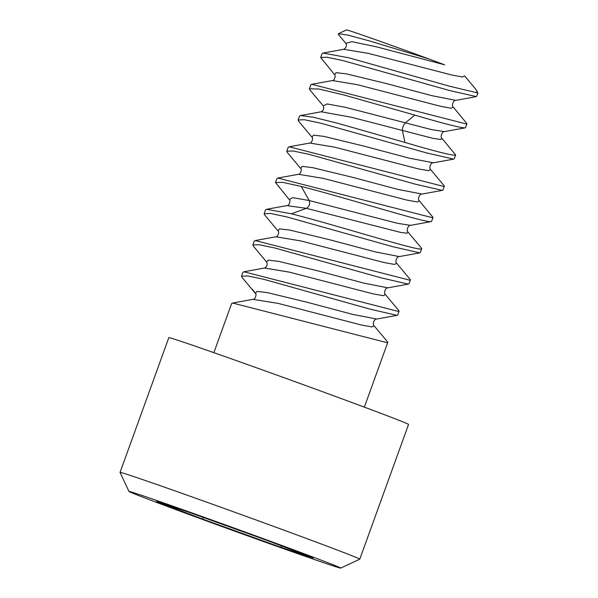 <?xml version="1.0" encoding="UTF-8"?>
<svg xmlns="http://www.w3.org/2000/svg" width="598" height="598" viewBox="0 0 598 598"><rect width="100%" height="100%" fill="white"/><g stroke="black" fill="none" stroke-linecap="round" stroke-linejoin="round"><path stroke-width="0.9" d="M428.482 58.783L369.863 41.038L348.043 35.133L338.378 33.72L346.534 29.9A65.137 0.792 19.9 0 1 428.482 58.783L444.598 64.786L376.359 46.808L351.774 41.666L345.853 43.392C346.967 45.799 346.257 47.773 343.73 49.305L323.084 53.058L322.113 53.603L320.7 57.513L334.596 74.698M320.7 57.513L326.904 57.229L343.11 60.622L449.666 90.552L476.382 96.622L477.952 93.318A80.027 0.972 -160.1 0 0 477.944 93.303A80.027 0.972 -160.1 0 0 476.89 92.757L476.741 90.732L475.275 88.631M338.378 33.72L338.371 34.43L345.861 43.392M464.952 127.89L465.536 127.606L466.948 123.704L466.365 123.98L311.782 84.303L310.803 84.849L309.39 88.758L319.123 89.065L343.79 94.933L414.818 115.1C443.335 123.509 460.049 127.77 464.952 127.89M476.374 96.622L455.736 100.374L431.846 95.665L386.689 83.638L346.504 73.89L336.098 72.65L334.544 74.638C336.121 75.191 334.357 81.007 332.406 80.558L357.193 84.647L440.681 106.317L451.176 108.216L453.299 107.102L466.948 123.704M465.065 127.867L444.426 131.62L431.457 129.587L345.704 107.378L327.136 103.947L323.256 105.906C324.236 108.582 323.533 110.548 321.141 111.804L320.782 111.871M453.643 159.135L454.226 158.851L455.639 154.949L455.056 155.226C450.152 155.114 433.438 150.853 404.921 142.436L338.259 123.435L313.307 117.223L300.48 115.549L299.493 116.094L298.081 120.004L304.352 119.727L320.423 123.098L426.509 152.901L453.643 159.135M309.966 89.999L309.39 88.758M444.441 131.62C442.243 131.134 439.859 137.084 441.989 138.362L455.639 154.949M442.333 190.381L442.916 190.097L444.329 186.195L443.746 186.471L289.17 146.794L288.184 147.34L286.763 151.249L293.035 150.973L309.099 154.336L415.244 184.154L442.333 190.381M298.768 121.357L298.081 120.004M443.97 185.515L444.329 186.195M431.023 221.626L431.599 221.35L433.019 217.44L432.436 217.717L277.816 178.047L276.867 178.585L275.454 182.495L282.719 182.368L301.28 186.449C344.216 197.28 426.882 223.428 431.023 221.626M287.317 152.46L286.763 151.249M419.392 200.876L433.019 217.44M419.706 252.872L420.289 252.595L421.702 248.686L421.119 248.962C416.985 250.764 334.319 224.616 291.383 213.792L266.506 209.293L265.557 209.831L264.144 213.74L270.416 213.464L286.464 216.827L392.677 246.66L419.706 252.872M289.283 199.59L275.454 182.495M421.336 247.998L421.702 248.686M408.397 284.117L408.98 283.841L410.392 279.931L409.809 280.208L255.241 240.531L254.247 241.076L252.834 244.986L259.106 244.709L275.14 248.073L381.404 277.921L408.397 284.117M264.735 214.996L264.144 213.74M410.004 279.221L410.392 279.931M397.087 315.363L397.67 315.086L399.083 311.177L398.5 311.453L243.924 271.776L242.938 272.322L241.525 276.231L247.789 275.955L263.808 279.311L370.14 309.181L397.087 315.363M253.522 246.339L252.834 244.986M398.731 310.504L399.083 311.177M242.048 277.412L241.525 276.231M374.146 325.858L387.586 341.929L387.773 342.422L387.19 342.699L232.57 303.029L231.628 303.567L213.852 352.663M476.89 92.757L449.464 86.202L349.142 57.864L323.084 53.058M252.341 289.297L254.868 292.392M407.933 424.027A127.479 1.547 19.9 0 1 408.561 424.423L359.787 559.16A127.479 1.547 19.9 0 1 359.772 559.175A127.479 1.547 19.9 0 0 359.166 558.756A127.479 1.547 -160.1 0 0 234.065 512A127.479 1.547 -160.1 0 0 120.049 472.375A127.479 1.547 -160.1 0 0 120.056 472.398L168.823 337.646A127.479 1.547 -160.1 0 1 282.839 377.271A127.479 1.547 -160.1 0 1 407.933 424.027M340.703 568.1A112.588 1.368 19.9 0 0 340.172 567.734A112.588 1.368 -160.1 0 0 229.041 526.21A112.588 1.368 -160.1 0 0 128.989 491.459A112.588 1.368 -160.1 0 0 129.534 491.795A112.588 1.368 19.9 0 0 239.379 532.855A112.588 1.368 19.9 0 0 340.703 568.1L359.772 559.175M267.097 540.442L313.247 558.024L281 547.342L202.61 519.079L156.459 501.498L188.699 512.18L267.097 540.442M281.509 545.937L281 547.342M203.215 517.412L202.61 519.079M414.818 115.1L405.28 122.911C403.284 125.169 402.342 127.77 402.454 130.723L404.921 142.436M475.537 88.945L464.609 75.871L462.493 76.97L452.013 75.079L368.54 53.416L343.73 49.305M441.997 138.362L440.666 139.491L433.004 138.355L351.362 117.23L321.141 111.789L300.48 115.564M407.926 231.949L407.096 233.227L400.81 232.435L306.363 208.336L291.383 213.792M444.112 185.694L430.665 169.6L428.594 170.707L418.151 168.83L334.686 147.168L309.816 143.042C311.386 143.625 313.718 137.996 311.962 137.144L311.962 137.144M442.468 190.343L421.829 194.096C419.205 193.834 417.441 199.859 419.385 200.868L417.225 201.952L406.722 200.046L323.241 178.383L298.477 174.287M301.28 186.449L309.188 200.524C310.25 203.888 309.308 206.489 306.363 208.336L286.838 205.607M396.609 263.18L394.62 264.443L384.148 262.552L300.772 240.912L275.902 236.786C277.427 237.384 279.804 231.762 278.025 230.895M255.241 240.546L275.551 236.853M398.873 310.676L385.426 294.582L383.348 295.689L372.905 293.812L289.432 272.15L264.57 268.024M397.229 315.325L376.591 319.078C374.071 318.674 372.165 324.908 374.139 325.85L371.986 326.934L361.476 325.035L278.003 303.365L252.932 299.336M410.49 225.356L397.311 223.271L309.188 200.524L292.639 197.646L289.29 199.605C291.121 200.539 288.707 206.101 287.175 205.548L287.175 205.548M399.27 256.587L375.185 251.87L329.999 239.835L289.866 230.103L279.505 228.877L278.01 230.888M387.855 287.855L363.92 283.123L318.764 271.096L278.616 261.356L268.225 260.123L266.686 262.118M376.777 319.048L352.753 314.406L307.619 302.386L267.396 292.624L256.953 291.368L255.361 293.341M433.363 162.806L409.152 158.141L363.995 146.114L323.847 136.374L313.464 135.141L311.932 137.136L298.484 121.028M422.031 194.058L397.991 189.424L352.865 177.404L312.642 167.642L302.192 166.379L300.6 168.359C302.401 169.189 300.039 174.908 298.469 174.302L298.469 174.302M476.741 90.732L477.944 93.303M364.346 407.141L387.773 342.422M311.782 84.303L332.406 80.551M289.17 146.794L309.771 143.049M277.816 178.054L298.447 174.302M421.515 248.215L408.06 232.114C406.072 231.209 408.015 224.93 410.512 225.356L431.128 221.604M410.198 279.453L396.736 263.352C394.732 262.305 396.721 256.243 399.18 256.602M243.924 271.776L264.525 268.031C266.955 266.76 267.68 264.794 266.715 262.126L253.246 246.01M232.57 303.036L253.231 299.284C254.793 299.89 257.155 294.179 255.368 293.349M287.152 205.555L266.506 209.307M419.811 252.849L399.195 256.602M278.01 230.88L264.57 214.794M387.863 287.84L408.509 284.08M255.353 293.326L241.906 277.248M453.747 159.098L433.101 162.858C430.62 162.529 428.669 168.479 430.657 169.593M309.809 89.812L323.249 105.891M300.6 168.344L287.152 152.258M455.728 100.374C453.478 99.948 451.213 105.801 453.299 107.109M385.418 294.575C383.43 293.461 385.381 287.511 387.848 287.84M128.989 491.459L120.056 472.398"/></g></svg>
